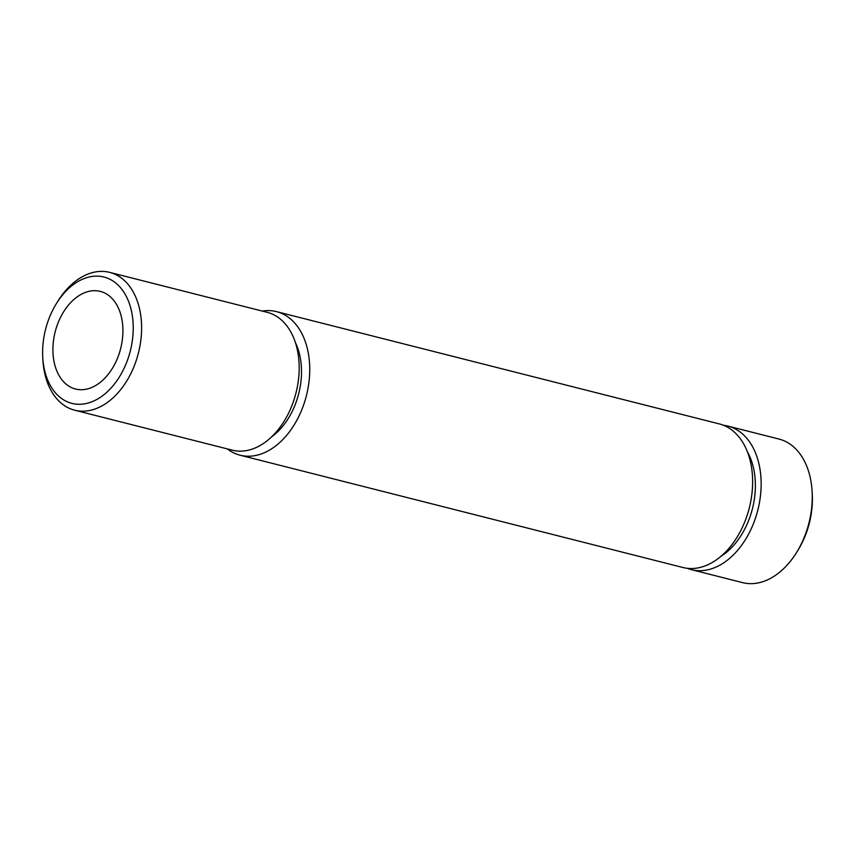 <?xml version="1.0" encoding="UTF-8"?>
<svg xmlns="http://www.w3.org/2000/svg" width="855" height="855" viewBox="0 0 855 855"><rect width="100%" height="100%" fill="white"/><g stroke="black" fill="none" stroke-linecap="round" stroke-linejoin="round"><path stroke-width="1.28" d="M71.638 285.933A65.172 43.723 -75.8 0 0 56.398 303.578A65.172 43.723 -75.8 0 0 42.75 357.39A65.172 43.723 -75.8 0 0 104.203 394.486A65.172 43.723 -75.8 0 0 130.206 306.143A65.172 43.723 -75.8 0 0 71.638 285.933M56.398 303.578L57.787 301.334A71.093 47.698 104.2 0 1 74.417 282.075A71.093 47.698 104.2 0 1 109.654 272.371A71.093 47.698 104.2 0 1 141.609 327.679A71.093 47.698 104.2 0 1 109.942 400.503A71.093 47.698 104.2 0 1 74.706 410.208A71.093 47.698 104.2 0 1 42.9 360.03L42.75 357.39M687.27 568.308A74.054 49.686 -75.8 0 0 691.46 569.665L742.567 582.629A74.054 49.686 -75.8 0 0 779.268 572.519A74.054 49.686 -75.8 0 0 796.593 552.458A74.054 49.686 -75.8 0 0 812.1 491.315A74.054 49.686 -75.8 0 0 778.969 439.053L727.872 426.089A74.054 49.686 -75.8 0 0 723.544 425.298M100.505 382.153A50.36 33.783 -75.8 0 0 122.928 330.564A50.36 33.783 -75.8 0 0 100.302 291.395A50.36 33.783 -75.8 0 0 75.336 298.267A50.36 33.783 -75.8 0 0 52.903 349.845A50.36 33.783 -75.8 0 0 75.539 389.025A50.36 33.783 -75.8 0 0 100.505 382.153M691.46 569.665A74.054 49.686 -75.8 0 0 728.171 559.555A74.054 49.686 -75.8 0 0 761.153 483.706A74.054 49.686 -75.8 0 0 727.872 426.089M720.957 556.316A65.76 44.118 -75.8 0 0 726.098 552.651A65.76 44.118 -75.8 0 0 747.441 451.889M227.302 448.896A74.054 49.686 -75.8 0 0 240.052 455.191L682.942 567.506A74.054 49.686 -75.8 0 0 719.654 557.396A74.054 49.686 -75.8 0 0 752.635 481.547A74.054 49.686 -75.8 0 0 719.354 423.93L276.464 311.615A74.054 49.686 -75.8 0 0 262.25 311.07M240.052 455.191A74.054 49.686 -75.8 0 0 276.764 445.081A74.054 49.686 -75.8 0 0 309.745 369.232A74.054 49.686 -75.8 0 0 276.464 311.615M271.441 437.012A62.212 41.735 -75.8 0 0 273.803 435.216A62.212 41.735 -75.8 0 0 295.392 342.556M74.706 410.208L232.271 450.158A71.093 47.698 -75.8 0 0 267.508 440.453A71.093 47.698 -75.8 0 0 299.175 367.639A71.093 47.698 -75.8 0 0 267.22 312.332L109.654 272.371M812.1 491.315L812.25 493.966A68.133 45.71 104.2 0 1 797.982 550.214L796.593 552.458"/></g></svg>
